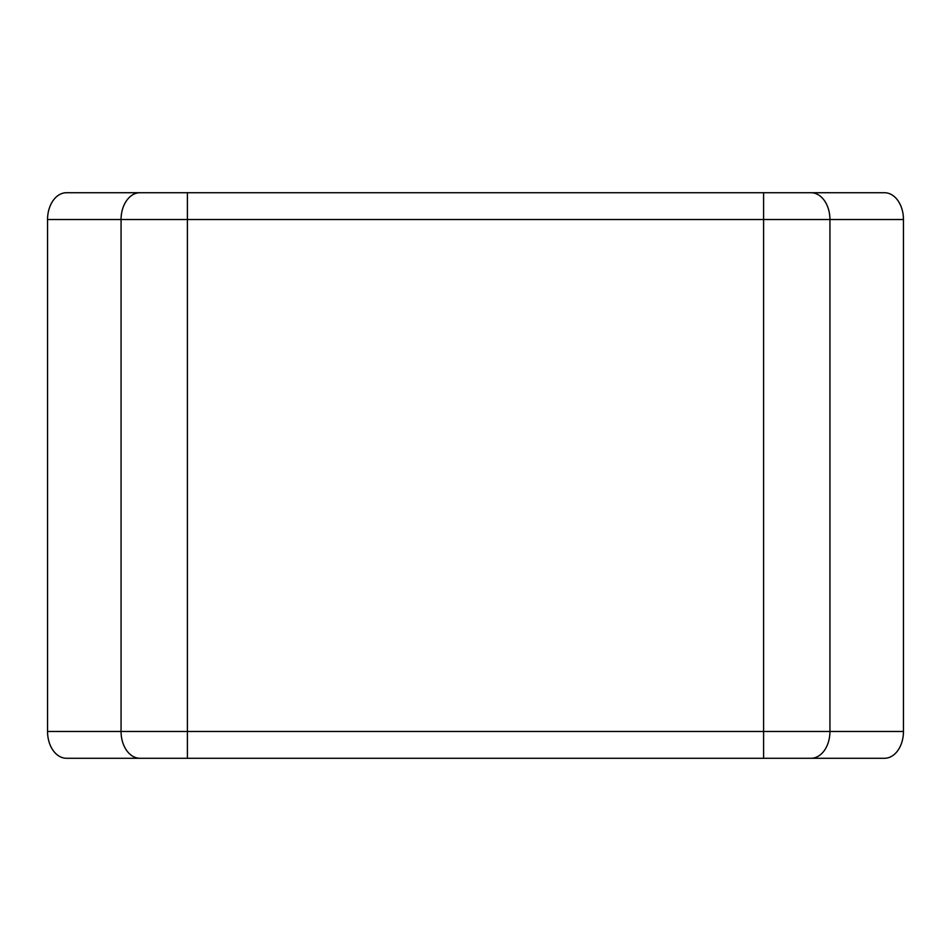 <?xml version="1.0" encoding="UTF-8"?>
<svg xmlns="http://www.w3.org/2000/svg" width="951" height="951" viewBox="0 0 951 951"><rect width="100%" height="100%" fill="white"/><g stroke="black" fill="none" stroke-linecap="round" stroke-linejoin="round"><path stroke-width="1.43" d="M763.605 758.28L884.501 758.28A26.806 18.949 -90 0 0 903.45 731.474L903.45 219.526A26.806 18.949 -90 0 0 884.501 192.72L66.499 192.72A26.806 18.949 90 0 0 47.55 219.526L47.55 731.474A26.806 18.949 90 0 0 66.499 758.28L763.605 758.28L763.605 731.474L121.062 731.474L121.062 219.526L47.55 219.526M187.395 192.72L187.395 219.526L121.062 219.526A26.806 18.949 90 0 1 140.011 192.72M763.605 192.72L763.605 219.526L187.395 219.526L187.395 758.28M903.45 219.526L829.938 219.526A26.806 18.949 -90 0 0 810.989 192.72M829.938 219.526L763.605 219.526L763.605 731.474L829.938 731.474L829.938 219.526M903.45 731.474L829.938 731.474A26.806 18.949 -90 0 1 810.989 758.28M140.011 758.28A26.806 18.949 90 0 1 121.062 731.474L47.55 731.474"/></g></svg>
